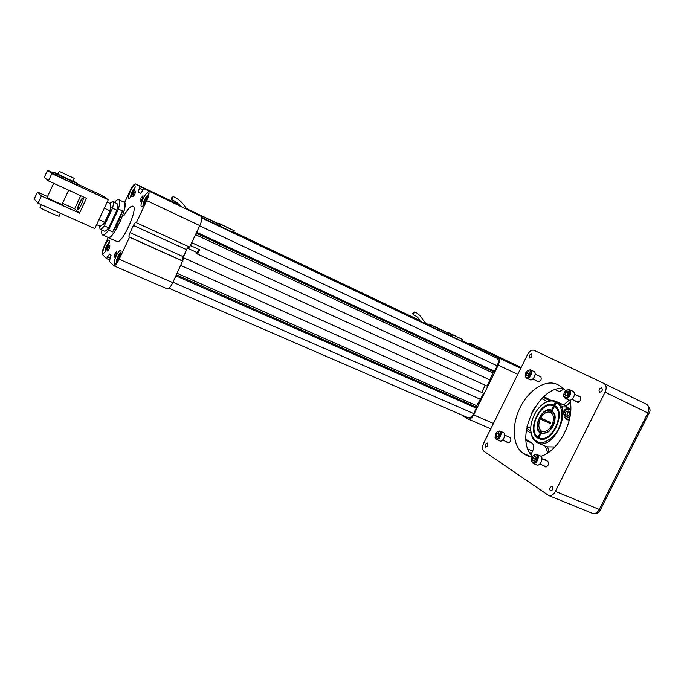 <?xml version="1.0" encoding="UTF-8"?>
<svg xmlns="http://www.w3.org/2000/svg" width="684" height="684" viewBox="0 0 684 684"><rect width="100%" height="100%" fill="white"/><g stroke="black" fill="none" stroke-linecap="round" stroke-linejoin="round"><path stroke-width="1.03" d="M112.629 231.927C116.861 225.677 120.145 218.675 122.479 210.928L112.629 231.927L108.568 230.106L118.426 209.065C119.914 203.601 119.999 200.48 118.674 199.685C117.716 199.318 116.314 200.224 114.45 202.396M122.479 210.928L118.426 209.065M101.916 230.038C101.497 232.919 101.754 234.578 102.685 235.022C103.959 235.433 105.917 233.791 108.568 230.106M108.046 237.408L108.098 237.425C109.389 237.852 111.364 236.219 114.023 232.551L119.666 222.625C124.616 211.313 126.078 204.49 124.035 202.173L118.674 199.685M107.576 237.203L108.038 237.553C112.903 240.751 129.789 203.413 124.095 202.045L123.565 201.951M77.848 209.218L77.916 209.261C79.233 210.159 84.585 198.317 83.012 197.975C81.738 197.103 76.522 208.432 77.848 209.218M86.441 198.317L79.524 213.143L41.433 196.009L38.073 203.251L94.777 228.542L108.26 199.737L51.813 173.633L48.444 180.901L86.441 198.317M80.729 195.701L74.633 208.765L79.524 213.143M78.181 209.244C77.429 207.816 81.618 198.565 83.191 198.189M53.036 172.77L47.572 170.239L51.813 173.633M47.572 170.239L44.289 177.31L48.444 180.901M77.053 183.885L102.651 195.744L108.26 199.737M77.249 183.474L76.788 184.466C80.037 186.689 54.84 175.061 52.762 173.36L52.839 173.189M47.521 196.539L37.475 192.007L34.2 199.07L38.073 203.251M74.633 208.765L62.543 203.319M37.475 192.007L41.433 196.009M47.17 197.283L47.076 197.445C48.265 198.676 64.022 205.756 62.159 204.217L62.133 204.2M60.329 213.177L59.063 215.905C61.398 217.974 41.493 209.159 40.04 207.474L40.159 207.226M59.175 171.359L74.18 178.327L59.175 171.359M57.901 174.189L72.829 181.226L74.137 178.421M58.037 173.89L53.309 172.197C55.387 173.873 80.584 185.518 77.326 183.303L72.974 180.927M104.37 231.141L104.404 231.149C105.327 231.466 106.747 230.346 108.653 227.789L116.878 210.236C117.87 206.329 117.879 204.097 116.896 203.533L112.595 201.541C113.561 202.096 113.535 204.336 112.527 208.235L116.878 210.236M109.697 203.242L112.595 201.541M108.653 227.789L104.293 225.831L112.527 208.235M104.293 225.831C102.395 228.396 100.984 229.525 100.078 229.217L99.428 225.891M111.107 207.278C110.056 213.656 107.482 219.333 103.387 224.309M96.615 224.626L100.163 226.216L101.266 225.746L104.712 222.18L110.03 210.826L110.705 203.712L107.166 202.079M98.966 219.59L104.712 222.18M104.293 208.201L110.03 210.826M428.458 324.832L429.355 324.096L449.662 333.766L450.713 334.305L450.628 335.69M449.662 333.766L429.355 324.096L430.381 324.626L430.279 326.029M429.68 325.738L429.398 325.285C422.849 323.72 422.045 314.136 414.367 312.015L413.093 314.708L412.888 313.537M445.729 331.92L443.668 330.919L445.729 331.92M447.781 332.886L445.754 331.911M450.209 334.066L448.601 333.262M440.445 329.397L441.436 329.876L440.445 329.397M442.916 330.586L441.907 330.107M441.787 330.047L441.18 329.731L441.787 330.047M443.959 331.073L443.181 330.705M413.35 312.579L414.367 312.015M444.788 331.466L443.694 330.928M445.498 331.808L444.412 331.27M446.002 332.048L445.13 331.612M448.815 333.382L447.447 332.723M449.26 333.604L448.815 333.399M441.103 329.714L440.342 329.346M441.436 329.876L440.086 329.218M442.078 330.184L441.206 329.748M442.283 330.269L441.625 329.944M443.754 330.971L442.462 330.346M412.794 313.494L413.247 312.537L412.785 313.494L413.298 313.7M413.743 312.819L413.247 312.528M413.375 313.794L413.794 313.99L413.829 312.827L413.367 313.794L413.837 312.827M446.071 332.065L446.772 332.407M447.943 332.963L448.482 333.228M442.958 330.586L443.42 330.808M448.542 333.245L448.764 332.783L452.372 334.647L451.62 336.169M448.764 332.783L462.735 339.58L461.991 341.094M462.735 339.58L452.372 334.647M453.398 335.057L451.226 334.014L453.398 335.057M458.562 337.52L456.408 336.485L458.562 337.52M192.785 211.903L219.077 224.019L219.821 224.6L219.478 225.874M219.085 224.027L193.752 212.356M213.605 221.445L211.347 220.342L213.605 221.445M215.46 222.326L213.203 221.231M216.332 222.753L215.375 222.266L216.332 222.753M217.666 223.369L216.084 222.608M207.081 218.324L208.218 218.871L207.081 218.324M209.099 219.316L208.637 219.094M211.424 220.402L210.484 219.957M172.342 197.351L173.172 196.556L171.752 199.625L172 197.189L171.496 198.283M212.51 220.923L211.365 220.359M213.434 221.359L212.279 220.795M216.315 222.745L215.392 222.274M219.213 224.13L217.649 223.343M218.076 223.582L217.495 223.309M207.808 218.683L206.825 218.213M208.218 218.871L206.679 218.136M208.945 219.231L208.184 218.846M210.022 219.744L208.723 219.102M211.313 220.342L209.791 219.607M172.573 197.488L172 197.189M171.846 198.48L172.385 198.736L172.898 197.642L172.359 197.385L171.846 198.48L172.359 197.385M214.297 221.761L215.058 222.129M216.503 222.813L217.255 223.181M210.339 219.88L210.903 220.145M217.161 223.138L216.589 222.847L217.161 223.138M218.435 223.719L218.683 223.206L221.069 224.506L220.248 226.242M218.683 223.206L234.321 230.816L233.509 232.534M234.321 230.816L221.069 224.506M223.497 225.583L220.889 224.335L223.497 225.583M230.098 228.73L227.507 227.49L230.098 228.73M565.574 418.428L570.054 416.513M570.747 409.742L569.712 408.835C567.139 407.852 564.984 408.852 563.231 411.853M564.941 417.437L565.48 417.762C567.104 418.369 568.643 417.873 570.088 416.291M570.712 410.52C567.592 408.348 565.24 409.511 563.667 414.008M564.941 414.153L566.164 416.394L568.746 415.906L570.105 413.179L568.883 410.939L566.301 411.417L564.941 414.153M569.592 408.776L566.121 406.92L562.616 406.894M565.463 415.12L566.831 414.863L568.19 412.144L567.66 411.169M568.19 412.144L570.105 413.179M566.831 414.863L568.746 415.906M538.924 437.486L537.932 437.033C526.663 429.928 541.608 399.858 553.399 405.971L551.484 410.819M540.599 432.587L537.932 437.033M555.228 417.685L554.946 415.462L552.287 410.665L554.929 414.974C555.733 422.456 553.074 428.406 546.961 432.835L540.933 433.442L538.864 437.598L538.24 437.187M540.933 433.442L547.328 432.536L549.081 431.322M552.287 410.665L554.356 406.501C566.07 412.948 551.107 443.916 539.266 437.786L538.864 437.598M539.992 432.887C531.938 427.586 542.728 405.877 551.33 410.135M555.032 405.92L554.356 406.501M553.399 405.971L553.784 405.202C540.48 398.404 524.902 433.425 538.941 438.581C551.389 445.027 567.087 412.435 554.741 405.723L557.118 401.97C572.679 409.998 553.236 450.85 537.692 442.839C534.631 441.479 532.554 438.812 531.451 434.844L530.801 430.527M568.737 408.314L566.369 406.27L557.118 401.97M569.327 420.062L567.01 419.754C563.565 414.487 562.086 410.118 562.581 406.647L562.881 406.783M542.515 404.509L546.003 402.226C549.705 400.371 553.082 400.114 556.152 401.448L555.494 401.764C552.51 400.465 549.218 400.713 545.61 402.525C535.794 407.219 528.322 423.96 531.417 434.349C536.307 445.275 544.105 445.387 554.827 434.673C563.462 423.969 564.197 406.758 556.46 402.277M565.394 405.757L556.152 401.448L565.394 405.757M546.832 446.823L554.835 446.968M553.784 405.202L555.494 401.764M548.91 422.823L549.346 421.934M540.146 417.71L539.667 418.659M549.432 421.977L548.995 422.866M539.351 437.82L539.582 437.922C551.432 444.061 566.386 413.093 554.673 406.647M554.1 405.347C540.941 398.601 525.329 433.058 539.018 438.615M539.266 418.48L540.223 419.027C538.094 424.388 538.419 428.346 541.189 430.92L540.403 432.502C537.102 429.484 536.726 424.807 539.266 418.48L550.269 423.558L550.765 422.575L539.761 417.488C543.233 411.725 547.046 409.459 551.21 410.691L550.466 412.298L551.107 412.589L550.466 412.298C546.926 411.246 543.677 413.162 540.711 418.035M553.134 425.166L552.142 424.593C554.288 419.121 553.937 415.137 551.082 412.64L551.868 411.05C555.28 413.974 555.707 418.676 553.134 425.166L553.467 425.311M541.01 432.861L541.959 431.347C545.447 432.365 548.671 430.45 551.646 425.602L552.638 426.175C549.158 431.895 545.37 434.169 541.266 432.981L541.01 432.861M541.044 432.784L540.403 432.502M541.189 430.92L542.72 431.595M551.646 425.602L553.014 426.217M552.433 411.306L551.868 411.05M551.253 410.716L552.415 411.246M550.269 423.558L540.223 419.027M526.637 373.036L528.296 371.412L529.647 372.105L529.348 374.43L527.689 376.055L526.338 375.354L526.637 373.036L528.621 373.968L529.519 373.088L528.45 375.311L528.621 373.968M529.792 370.104L528.159 370.164C525.996 371.574 525.038 373.558 525.303 376.114C526.663 381.108 533.452 372.045 529.792 370.104M525.218 375.653L526.423 378.055L529.989 379.74C533.067 381.433 537.214 372.891 533.982 371.515L530.382 369.796L527.757 370.377M526.423 378.055C529.484 379.748 533.648 371.181 530.425 369.813L530.382 369.796M527.732 376.012L526.338 375.354M535.88 459.614L534.119 461.221L532.674 460.289L532.981 457.75L534.743 456.142L536.188 457.066L535.88 459.614M532.528 462.495C536.94 465.026 539.667 452.039 534.119 454.963C532.058 456.519 531.212 458.571 531.605 461.127L532.528 462.495M536.726 464.915L536.786 464.94C540.36 466.642 544.19 457.263 540.446 455.989L536.752 454.398M531.477 460.452L533.033 463.359C536.589 465.052 540.428 455.647 536.692 454.381L533.614 455.313M534.358 461.007L532.674 460.289M534.837 460.571L535.068 458.639L532.981 457.75M535.068 458.639L536.111 457.681L534.905 460.503M496.481 437.273L495.934 435.426L497.054 433.169L498.73 432.75L499.286 434.596L498.157 436.862L496.481 437.273M495.567 433.707L495.062 437.529C497.695 443.377 503.629 429.176 497.61 431.442L495.567 433.707M499.842 440.941L499.884 440.958C503.048 442.497 506.724 433.682 503.398 432.544L499.824 430.997M494.951 437.067L496.259 439.41C499.414 440.949 503.099 432.117 499.782 430.98L497.242 431.664M498.123 436.871L495.934 435.426M497.054 433.169L499.064 434.032L497.943 436.289M499.175 434.246L498.157 436.862M568.011 391.316L568.729 393.206L567.523 395.626L565.6 396.147L564.881 394.258L566.087 391.846L568.011 391.316M569.242 394.993C570.482 391.068 569.627 389.41 566.685 390.008C564.539 391.445 563.573 393.445 563.813 396.002C565.138 398.592 566.942 398.259 569.242 394.993M563.727 395.335L565.129 398.319L568.832 400.063C570.618 400.593 572.234 399.61 573.679 397.105C574.842 394.335 574.62 392.402 573.03 391.316L569.336 389.555L566.13 390.35M565.129 398.319C566.916 398.849 568.532 397.857 569.977 395.352C571.14 392.582 570.926 390.641 569.336 389.555M567.13 395.737L564.881 394.258M568.541 392.71L566.942 395.232M568.139 392.821L566.087 391.846M568.575 392.804L567.19 395.72M543.883 396.549L551.458 400.627M530.75 428.543L527.013 426.303M543.147 397.216L549.859 400.841M546.362 442.505L545.516 441.984M531.1 433.246L526.295 430.339M530.818 430.894L526.612 428.355M541.745 398.584L547.328 401.619M532.648 456.356C513.256 439.265 538.53 384.374 563.872 388.597M565.719 390.684L560.059 385.87L557.229 384.434C545.652 378.919 528.638 390 520.054 407.724C511.324 425.363 512.555 446.464 523.371 453.415L528.21 456.219L532.118 457.245M540.907 456.262C558.751 451.218 575.056 419.882 569.926 400.243M468.762 343.71L470.917 343.59L497.798 357.407C499.671 358.826 499.816 361.4 498.226 365.145L473.679 414.846C471.883 418.078 469.942 419.429 467.873 418.907L461.82 415.026M494.746 355.757L500.85 358.698L494.746 355.757M555.382 491.403C553.45 494.806 551.219 496.191 548.696 495.541L484.016 451.329C482.203 449.61 482.083 446.909 483.656 443.215L527.569 354.56C529.561 351.054 531.724 349.644 534.076 350.302L603.989 383.45C606.434 385.135 606.793 388.05 605.058 392.18L555.382 491.403L599.261 509.452L647.851 412.965L605.058 392.18M531.519 354.03C529.356 354.611 528.706 355.928 529.57 357.98C531.733 357.399 532.383 356.082 531.519 354.03L531.519 354.03M552.381 486.495L552.185 486.392C549.688 487.162 549.107 488.675 550.432 490.932C552.775 490.334 553.424 488.855 552.381 486.495M535.418 380.219L538.163 381.8C541.018 381.048 541.865 379.321 540.693 376.602L537.624 375.328M542.899 465.368L545.319 466.898C548.277 466.146 549.115 464.291 547.824 461.341L545.165 459.682L544.071 459.699M601.732 387.854C599.141 388.409 598.414 389.871 599.552 392.231C602.142 391.675 602.869 390.213 601.74 387.854L601.732 387.854M487.384 443.112L487.247 443.035C485.144 443.762 484.597 445.122 485.589 447.097C487.581 446.498 488.179 445.173 487.384 443.112M574.329 400.448L577.416 402.201C580.579 401.474 581.477 399.636 580.109 396.694L576.655 395.249M505.792 441.445L508.007 442.856C510.7 442.095 511.495 440.351 510.392 437.623L507.075 436.178M481.767 392.283L485.23 385.254M483.639 393.309L183.209 257.629L483.639 393.309L476.662 405.715L476.303 408.16L473.627 413.563C471.832 416.804 469.891 418.155 467.822 417.625L467.771 417.599M470.9 344.727L473.832 346.429M462.11 340.854L481.63 350.422M489.274 354.389L201.874 217.512M190.383 245.488L199.677 249.746L197.608 254.106L487.179 386.144L492.848 372.942L494.532 371.25L497.217 365.82C498.798 362.075 498.653 359.502 496.789 358.083L201.917 217.922M494.276 355.509L500.756 358.673M197.608 254.106L196.821 253.567L196.915 252.482L199.318 249.583M124.693 202.327L130.199 190.571C132.431 186.065 134.184 183.842 135.466 183.893L179.405 204.815L135.466 183.893L140.271 186.621L139.485 188.297C138.536 190.443 138.253 191.768 138.638 192.272L140.271 193.239C140.87 193.264 141.682 192.247 142.725 190.161L143.52 188.459L201.293 216.4C202.438 217.632 201.942 220.693 199.805 225.592L146.727 200.609L136.338 222.71L135.894 222.403C135.278 222.368 134.457 223.386 133.431 225.446L130.037 232.671L183.192 256.671L187.023 248.685L182.825 258.424M183.962 258.176L182.628 260.997L182.542 258.313L183.209 257.629M180.892 265.512L480.638 399.388M175.985 275.874L476.303 408.16M233.723 232.09L419.908 320.599M426.098 323.549L428.552 324.712M462.187 340.7L473.824 346.232M233.637 232.269L420.044 320.864M233.577 232.389L420.147 321.044M462.059 340.965L481.69 350.293M201.9 217.683L488.88 354.004M196.641 232.261L494.532 371.25M191.717 242.666L490.189 380.048M498.892 357.8L496.242 356.509M136.338 222.71L189.613 247.095L199.805 225.592M187.023 248.685L188.827 246.736M183.192 256.671L182.765 257.68M109.919 260.023L106.516 258.543L109.551 254.029L111.039 255.431L109.312 261.322L113.886 265.811C115.194 265.879 116.955 263.691 119.17 259.236L172.778 282.646L182.628 260.997M172.778 282.646C170.598 286.964 168.76 289.05 167.264 288.887L167.229 288.87M185.766 207.842L191.349 211.219M143.52 188.459L201.293 216.4M146.727 200.609C148.932 195.59 149.565 192.503 148.625 191.358M130.037 232.671C129.054 234.894 128.754 236.313 129.131 236.921L182.474 260.878M119.17 259.236L129.515 237.228L129.131 236.921M129.515 237.228L182.927 261.22M106.516 258.543L102.403 254.465C101.728 253.106 102.42 250.096 104.481 245.419L108.149 237.604M140.271 186.621L179.858 205.457M185.774 208.278L191.46 210.98M109.175 240.195L109.055 240.127C107.226 239.015 101.189 252.601 103.293 253.106C105.028 254.209 110.919 241.281 109.175 240.195M133.26 192.777C135.039 188.733 135.56 186.287 134.816 185.441C133.021 184.244 126.771 197.787 128.849 198.377C129.909 198.428 131.379 196.556 133.26 192.777M141.426 206.491L141.485 206.517C143.478 207.842 150.078 193.546 147.778 192.888C145.812 191.588 139.305 205.533 141.426 206.491M116.152 255.987C114.194 260.467 113.655 263.186 114.536 264.152C116.571 265.366 122.915 251.011 120.589 250.472C119.478 250.412 117.999 252.251 116.152 255.987M114.758 254.038L114.083 257.398C115.81 255.876 116.639 253.995 116.579 251.755L114.758 254.038M108.063 247.77L107.397 251.011C109.038 249.532 109.85 247.702 109.825 245.539L108.063 247.77M133.525 193.504L132.876 196.599C134.534 195.162 135.372 193.341 135.389 191.144L133.525 193.504M141.032 198.095L140.382 201.301C142.127 199.831 142.99 197.958 142.973 195.675L141.032 198.095M116.904 241.495L116.947 241.52C121.983 244.787 138.792 207.611 132.944 206.158C130.849 205.739 127.797 208.971 123.787 215.836M105.045 251.874C105.25 248.121 106.678 244.915 109.337 242.247M130.618 197.18C130.883 193.41 132.354 190.212 135.056 187.587M143.383 205.32C142.152 204.208 146.453 194.897 148.095 195.128M116.408 262.913C115.168 261.818 119.298 252.516 120.948 252.687M108.807 244.342L107.576 245.103L106.123 248.189L105.934 250.241L106.371 249.882M134.457 189.801L133.158 190.554L131.704 193.666L131.567 195.59L131.952 195.239M147.385 197.796L147.428 197.009L145.983 198.257L144.444 201.523L144.341 203.575L144.965 203.045M120.307 255.269L120.358 254.602L118.999 255.679L117.468 258.937L117.289 261.126L117.947 260.604M107.063 248.6L106.123 248.189M108.423 245.471L107.576 245.103M132.602 194.085L131.704 193.666M134.038 190.973L133.158 190.554M145.53 202.037L144.444 201.523M147.034 198.753L145.983 198.257M118.588 259.424L117.468 258.937M120.016 256.124L118.999 255.679M525.936 439.316L532.015 443.087C533.947 444.745 534.153 447.404 532.614 451.055L530.964 454.441M563.565 388.572C561.701 390.863 559.863 391.675 558.058 391.017L555.211 389.675L558.058 391.017M531.075 414.248L534.503 407.869M545.191 446.105L547.85 452.825M569.139 400.174L563.659 404.945M548.961 452.056L547.756 447.182M566.164 406.176L570.285 402.149M430.381 324.626L450.713 334.305M430.475 324.832L450.816 334.51M193.743 212.014L219.778 224.403M193.777 212.202L219.821 224.6M525.68 454.903L530.485 456.946M523.371 453.415L532.161 457.16M470.917 343.59L521.148 367.505L470.968 343.616M520.746 368.325L497.798 357.407M592.387 513.333L592.506 513.385C595.106 514.069 597.354 512.761 599.261 509.452L600.432 509.734L648.911 413.478L647.851 412.965C649.535 408.938 649.107 406.065 646.577 404.338L604.023 383.467M535.829 380.586L538.616 381.903M574.782 400.841L577.946 402.329M517.762 374.353L498.226 365.145M493.438 423.464L473.679 414.846M187.373 248.13L196.915 252.482M177.182 273.352L476.662 405.715M176.463 274.874L476.261 407.108M172.958 282.261L473.627 413.563M233.766 231.987L419.822 320.445L233.774 231.987M425.559 323.173L428.62 324.626L425.551 323.164M201.917 218.068L496.789 358.083M199.685 225.84L497.217 365.82M196.214 233.167L493.694 371.797M195.513 234.646L492.848 372.942M133.431 225.446L186.518 249.643M107.302 256.876L110.646 258.338M139.485 188.297L142.845 189.895M138.638 192.272L140.596 193.196M526.022 440.487L532.015 443.087M532.614 451.055L527.988 449.072M531.451 453.381L529.741 452.646M108.098 237.425L102.685 235.022M116.947 241.52L108.038 237.553M53.668 183.295L47.093 197.454M68.665 190.169L62.056 204.371M41.331 204.704L40.04 207.474M59.209 171.376L57.849 174.292M53.309 172.197L52.762 173.36M104.404 231.149L100.078 229.217M413.093 314.708L415.291 315.786C417.291 316.632 418.95 318.462 420.267 321.266M186.236 208.782C183.218 203.105 178.866 199.027 173.172 196.556M171.752 199.625L176.917 202.421L180.14 205.884M551.86 409.066L552.817 409.596M555.109 402.979L555.904 403.406M547.038 446.917L537.692 442.839M554.946 415.462L554.929 414.974M531.417 434.349L531.451 434.844M541.13 376.995L535.144 374.148M538.924 381.877L532.81 378.987M525.303 376.114L525.346 376.619M547.645 461.23L541.993 458.819M546.439 466.873L539.813 464.06M536.786 464.94L533.033 463.359M531.605 461.127L531.648 461.623M510.324 437.58L504.715 435.161M508.999 442.822L502.629 440.086M499.884 440.958L496.259 439.41M495.062 437.529L495.13 438.042M580.596 397.122L574.432 394.189M578.271 402.303L571.952 399.328M563.813 396.002L563.83 396.498M600.407 509.785C598.799 512.991 596.166 514.188 592.506 513.385L548.696 495.541M648.911 413.478C650.971 410.733 650.193 407.69 646.577 404.338L603.989 383.45M490.787 428.808L467.873 418.907M168.982 288.246L467.822 417.625M167.264 288.887L113.886 265.811"/></g></svg>
